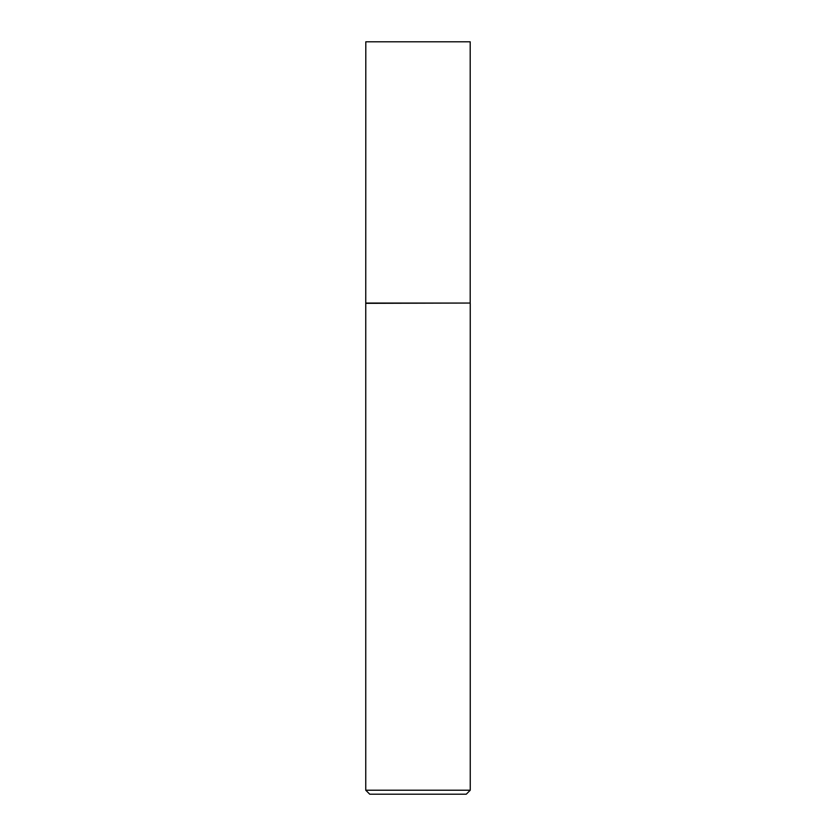 <?xml version="1.0" encoding="UTF-8"?>
<svg xmlns="http://www.w3.org/2000/svg" width="836" height="836" viewBox="0 0 836 836"><rect width="100%" height="100%" fill="white"/><g stroke="black" fill="none" stroke-linecap="round" stroke-linejoin="round"><path stroke-width="1.25" d="M365.802 303.05L470.198 303.05L470.198 41.8L365.802 41.8L365.75 303.343L470.198 303.05M470.25 790.219L466.269 794.2L369.731 794.2L365.75 790.219L470.25 790.219L470.25 303.343M365.75 790.219L365.75 303.343"/></g></svg>
